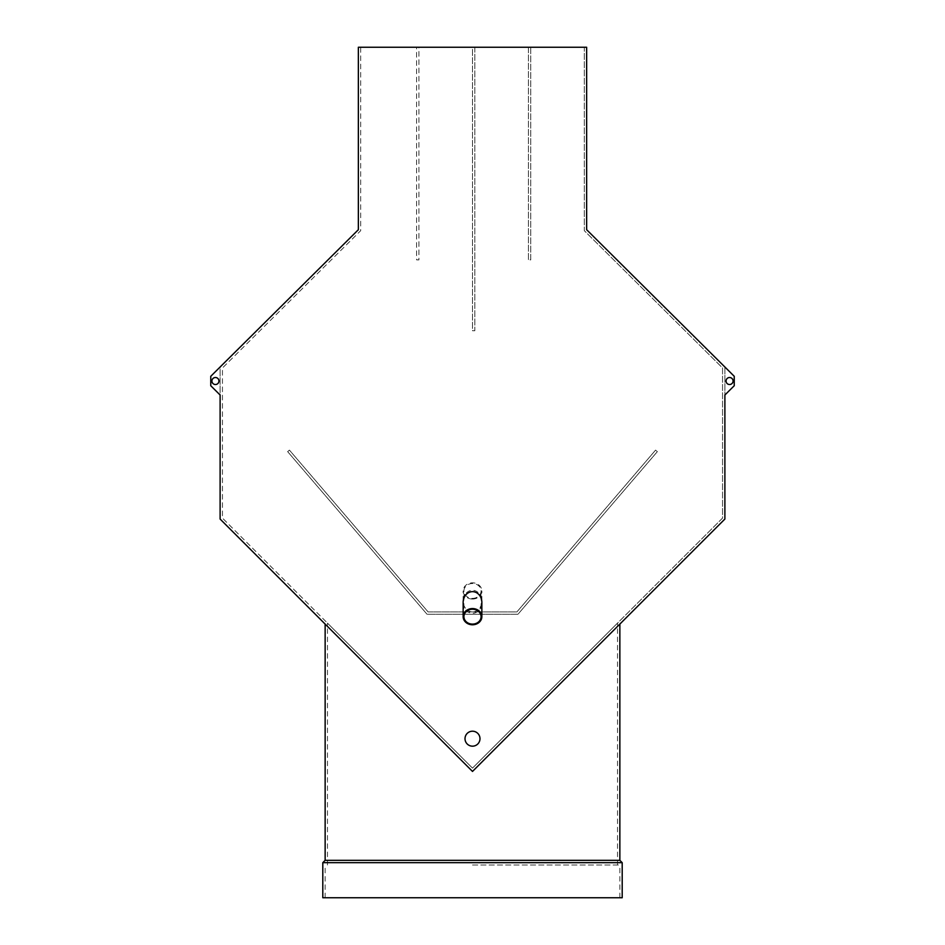 <?xml version="1.0" encoding="UTF-8"?>
<svg xmlns="http://www.w3.org/2000/svg" width="945" height="945" viewBox="0 0 945 945"><rect width="100%" height="100%" fill="white"/><g stroke="black" fill="none" stroke-linecap="round" stroke-linejoin="round"><path stroke-width="0.71" stroke-dasharray="4.72 3.54" d="M465.011 738.695A7.489 7.489 0 0 1 476.245 732.21A7.489 7.489 0 0 1 476.245 745.168A7.489 7.489 0 0 1 465.011 738.695A7.489 7.489 0 0 0 472.5 746.172A7.489 7.489 0 0 0 479.989 738.695A7.489 7.489 0 0 0 472.5 731.206A7.489 7.489 0 0 0 465.011 738.695A7.489 7.489 0 0 1 476.245 732.21A7.489 7.489 0 0 1 476.245 745.168A7.489 7.489 0 0 1 465.011 738.695M358.356 229.706L210.759 376.299L210.759 385.725L220.114 395.01L220.114 519.053L472.5 771.439L724.886 519.053L724.886 395.01L734.241 385.725L734.241 376.299L586.644 229.706L586.644 47.25L358.356 47.25L358.356 229.706M733.072 381.012A3.508 3.508 0 0 0 727.815 377.976A3.508 3.508 0 0 0 727.815 384.048A3.508 3.508 0 0 0 733.072 381.012A3.508 3.508 0 0 0 727.815 377.976A3.508 3.508 0 0 0 727.815 384.048A3.508 3.508 0 0 0 733.072 381.012A3.508 3.508 0 0 0 727.815 377.976A3.508 3.508 0 0 0 727.815 384.048A3.508 3.508 0 0 0 733.072 381.012M218.945 381.012A3.508 3.508 0 0 0 213.676 377.976A3.508 3.508 0 0 0 213.676 384.048A3.508 3.508 0 0 0 218.945 381.012A3.508 3.508 0 0 0 213.676 377.976A3.508 3.508 0 0 0 213.676 384.048A3.508 3.508 0 0 0 218.945 381.012A3.508 3.508 0 0 0 213.676 377.976A3.508 3.508 0 0 0 213.676 384.048A3.508 3.508 0 0 0 218.945 381.012M210.759 376.299L210.759 385.725L220.114 395.01L220.114 367.003L210.759 376.299L210.759 385.725L220.114 395.01L220.114 367.003L210.759 376.299M724.886 367.003L724.886 395.01L734.241 385.725L734.241 376.299L724.886 367.003L724.886 395.01L734.241 385.725L734.241 376.299L724.886 367.003M472.5 771.439L325.139 624.078L472.5 771.439L619.861 624.078L472.5 771.439M472.5 47.25L418.93 47.25L418.93 259.875L416.591 259.875L416.591 47.25L360.695 47.25L360.695 230.674L222.453 367.983L222.453 518.084L472.5 768.131L617.522 623.109L472.5 768.131L327.478 623.109L472.5 768.131L722.547 518.084L722.547 367.983L584.305 230.674L584.305 47.25L530.747 47.25L530.747 259.875L528.409 259.875L528.409 47.25L474.839 47.25L474.839 330.75L472.5 330.75L472.5 47.25L418.93 47.25L418.93 259.875L416.591 259.875L416.591 47.25L360.695 47.25L360.695 230.674L222.453 367.983L222.453 518.084L472.5 768.131L722.547 518.084L722.547 367.983L584.305 230.674L584.305 47.25L530.747 47.25L530.747 259.875L528.409 259.875L528.409 47.25L474.839 47.25L474.839 330.75L472.5 330.75L472.5 47.25M463.144 602.461A10.808 9.355 90 0 0 472.5 613.258A10.808 9.355 90 0 0 481.856 602.461M472.5 865.006L619.861 865.006L472.5 865.006M322.8 897.75L622.2 897.75M322.8 862.667L622.2 862.667M325.139 860.328L619.861 860.328M287.646 451.639L427.022 614.25L517.978 614.25L657.354 451.639L655.57 450.115L516.903 611.911L428.097 611.911L289.43 450.115L287.646 451.639L427.022 614.25L517.978 614.25L657.354 451.639L655.57 450.115L516.903 611.911L428.097 611.911L289.43 450.115L287.646 451.639M472.5 611.911L472.5 611.911A10.808 9.355 90 0 1 463.144 601.103A10.808 9.355 90 0 1 472.5 590.306A10.808 9.355 90 0 1 481.856 601.103A10.808 9.355 90 0 1 472.5 611.911L472.5 611.911M472.5 599.047A9.355 8.103 180 0 0 481.856 590.944A9.355 8.103 180 0 0 472.5 582.841A9.355 8.103 180 0 0 463.144 590.944A9.355 8.103 180 0 0 472.5 599.047M472.5 598.374A8.576 7.43 180 0 0 481.076 590.944A8.576 7.43 180 0 0 472.5 583.514A8.576 7.43 180 0 0 463.924 590.944A8.576 7.43 180 0 0 472.5 598.374M617.522 865.006L617.522 623.109M327.478 865.006L327.478 623.109M619.861 897.75L619.861 865.006M325.139 897.75L325.139 865.006M481.856 601.103L481.856 590.944M463.144 601.103L463.144 590.944M481.076 616.672L481.076 590.944M463.924 616.672L463.924 590.944"/><path stroke-width="1.42" d="M220.114 395.01L220.114 519.053L472.5 771.439L724.886 519.053L724.886 395.01L734.241 385.725L734.241 376.299L586.644 229.706L586.644 47.25L358.356 47.25L358.356 229.706L210.759 376.299L210.759 385.725L220.114 395.01M481.856 616.672L481.856 602.461A10.808 9.355 90 0 0 472.5 591.653A10.808 9.355 90 0 0 463.144 602.461L463.144 616.672A9.355 8.103 180 0 0 472.5 624.775A9.355 8.103 180 0 0 481.856 616.672A9.355 8.103 180 0 0 472.5 608.568A9.355 8.103 180 0 0 463.144 616.672M479.989 738.695A7.489 7.489 0 0 0 472.5 731.206A7.489 7.489 0 0 0 465.011 738.695A7.489 7.489 0 0 0 472.5 746.172A7.489 7.489 0 0 0 479.989 738.695M733.072 381.012A3.508 3.508 0 0 0 727.815 377.976A3.508 3.508 0 0 0 727.815 384.048A3.508 3.508 0 0 0 733.072 381.012M218.945 381.012A3.508 3.508 0 0 0 213.676 377.976A3.508 3.508 0 0 0 213.676 384.048A3.508 3.508 0 0 0 218.945 381.012M622.2 897.75L322.8 897.75L322.8 862.667L622.2 862.667L622.2 897.75M622.2 862.667L619.861 860.328L325.139 860.328L322.8 862.667M472.5 624.102A8.576 7.43 180 0 0 481.076 616.672A8.576 7.43 180 0 0 472.5 609.241A8.576 7.43 180 0 0 463.924 616.672A8.576 7.43 180 0 0 472.5 624.102M619.861 860.328L619.861 624.078M325.139 860.328L325.139 624.078"/></g></svg>
